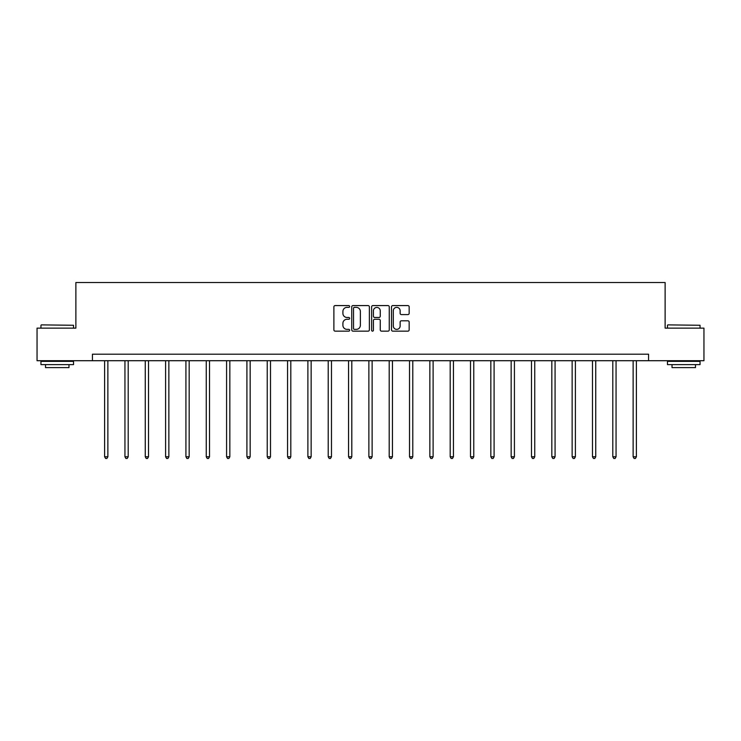 <?xml version="1.0" encoding="UTF-8"?>
<svg xmlns="http://www.w3.org/2000/svg" width="741" height="741" viewBox="0 0 741 741"><rect width="100%" height="100%" fill="white"/><g stroke="black" fill="none" stroke-linecap="round" stroke-linejoin="round"><path stroke-width="1.11" d="M349.65 306.468A0.898 0.898 0 0 0 348.761 305.579L335.164 305.579A1.278 1.278 0 0 0 333.885 306.857L333.885 329.875A1.278 1.278 0 0 0 335.164 331.153L348.761 331.153A0.898 0.898 0 0 0 349.65 330.264A0.898 0.898 0 0 0 348.761 329.365L347.001 329.365A4.094 4.094 0 0 1 342.907 325.271L342.907 323.354A4.094 4.094 0 0 1 347.001 319.26L348.761 319.26A0.898 0.898 0 0 0 349.65 318.361A0.898 0.898 0 0 0 348.761 317.472L347.001 317.472A4.094 4.094 0 0 1 342.907 313.378L342.907 311.461A4.094 4.094 0 0 1 347.001 307.367L348.761 307.367A0.898 0.898 0 0 0 349.65 306.468M407.883 314.592A1.278 1.278 0 0 0 409.162 313.313L409.162 306.857A1.278 1.278 0 0 0 407.883 305.579L392.786 305.579A1.278 1.278 0 0 0 391.507 306.857L391.507 329.875A1.278 1.278 0 0 0 392.786 331.153L407.883 331.153A1.278 1.278 0 0 0 409.162 329.875L409.162 322.076A1.278 1.278 0 0 0 407.883 320.797L401.418 320.797A1.278 1.278 0 0 0 400.14 322.076L400.14 325.947A3.418 3.418 0 0 1 396.722 329.365A3.418 3.418 0 0 1 393.295 325.947L393.295 310.785A3.418 3.418 0 0 1 396.722 307.367A3.418 3.418 0 0 1 400.14 310.785L400.14 313.313A1.278 1.278 0 0 0 401.418 314.592L407.883 314.592M92.43 360.71L37.05 360.71L37.05 328.133L75.878 328.133L75.878 282.534L665.122 282.534L665.122 328.133L703.95 328.133L703.95 360.71L648.57 360.71L648.57 354.198L92.43 354.198L92.43 360.71L648.57 360.71M369.379 306.857A1.278 1.278 0 0 0 368.101 305.579L353.012 305.579A1.278 1.278 0 0 0 351.734 306.857L351.734 329.875A1.278 1.278 0 0 0 353.012 331.153L368.101 331.153A1.278 1.278 0 0 0 369.379 329.875L369.379 306.857M372.899 305.579L387.988 305.579A1.278 1.278 0 0 1 389.266 306.857L389.266 329.875A1.278 1.278 0 0 1 387.988 331.153L381.532 331.153A1.278 1.278 0 0 1 380.253 329.875L380.253 320.538A1.278 1.278 0 0 0 378.975 319.26L374.687 319.26A1.278 1.278 0 0 0 373.408 320.538L373.408 330.264A0.898 0.898 0 0 1 372.51 331.153A0.898 0.898 0 0 1 371.621 330.264L371.621 306.857A1.278 1.278 0 0 1 372.899 305.579M354.42 307.367A0.898 0.898 0 0 0 353.522 308.265L353.522 328.467A0.898 0.898 0 0 0 354.42 329.365L356.273 329.365A4.094 4.094 0 0 0 360.367 325.271L360.367 311.461A4.094 4.094 0 0 0 356.273 307.367L354.42 307.367M380.253 310.85A3.418 3.418 0 0 0 376.836 307.432A3.418 3.418 0 0 0 373.408 310.85L373.408 316.194A1.278 1.278 0 0 0 374.687 317.472L378.975 317.472A1.278 1.278 0 0 0 380.253 316.194L380.253 310.85M104.611 360.71L104.611 456.771L107.871 456.771L107.871 360.71M107.871 456.771L106.889 458.466L105.593 458.466L104.611 456.771M41.348 324.882L73.535 325.271L41.348 324.882M57.252 364.628L40.959 364.628L40.959 361.367L73.535 361.367L73.535 364.628L57.252 364.628M68.978 364.628L68.978 367.619L45.516 367.619L45.516 364.628M667.854 324.882L700.041 325.271L667.854 324.882M683.748 364.628L667.465 364.628L667.465 361.367L700.041 361.367L700.041 364.628L683.748 364.628M695.484 364.628L695.484 367.619L672.022 367.619L672.022 364.628M124.942 360.71L124.942 456.771L128.202 456.771L128.202 360.71M128.202 456.771L127.22 458.466L125.914 458.466L124.942 456.771M145.264 360.71L145.264 456.771L148.524 456.771L148.524 360.71M148.524 456.771L147.552 458.466L146.246 458.466L145.264 456.771M165.595 360.71L165.595 456.771L168.855 456.771L168.855 360.71M168.855 456.771L167.874 458.466L166.577 458.466L165.595 456.771M185.926 360.71L185.926 456.771L189.177 456.771L189.177 360.71M189.177 456.771L188.205 458.466L186.899 458.466L185.926 456.771M206.248 360.71L206.248 456.771L209.508 456.771L209.508 360.71M209.508 456.771L208.527 458.466L207.23 458.466L206.248 456.771M226.579 360.71L226.579 456.771L229.84 456.771L229.84 360.71M229.84 456.771L228.858 458.466L227.552 458.466L226.579 456.771M246.91 360.71L246.91 456.771L250.162 456.771L250.162 360.71M250.162 456.771L249.189 458.466L247.883 458.466L246.91 456.771M267.232 360.71L267.232 456.771L270.493 456.771L270.493 360.71M270.493 456.771L269.511 458.466L268.214 458.466L267.232 456.771M287.564 360.71L287.564 456.771L290.815 456.771L290.815 360.71M290.815 456.771L289.842 458.466L288.536 458.466L287.564 456.771M307.885 360.71L307.885 456.771L311.146 456.771L311.146 360.71M311.146 456.771L310.173 458.466L308.867 458.466L307.885 456.771M328.217 360.71L328.217 456.771L331.477 456.771L331.477 360.71M331.477 456.771L330.495 458.466L329.189 458.466L328.217 456.771M348.548 360.71L348.548 456.771L351.799 456.771L351.799 360.71M351.799 456.771L350.826 458.466L349.52 458.466L348.548 456.771M368.87 360.71L368.87 456.771L372.13 456.771L372.13 360.71M372.13 456.771L371.148 458.466L369.852 458.466L368.87 456.771M389.201 360.71L389.201 456.771L392.452 456.771L392.452 360.71M392.452 456.771L391.48 458.466L390.174 458.466L389.201 456.771M409.523 360.71L409.523 456.771L412.783 456.771L412.783 360.71M412.783 456.771L411.811 458.466L410.505 458.466L409.523 456.771M429.854 360.71L429.854 456.771L433.115 456.771L433.115 360.71M433.115 456.771L432.133 458.466L430.827 458.466L429.854 456.771M450.185 360.71L450.185 456.771L453.436 456.771L453.436 360.71M453.436 456.771L452.464 458.466L451.158 458.466L450.185 456.771M470.507 360.71L470.507 456.771L473.768 456.771L473.768 360.71M473.768 456.771L472.786 458.466L471.489 458.466L470.507 456.771M490.838 360.71L490.838 456.771L494.09 456.771L494.09 360.71M494.09 456.771L493.117 458.466L491.811 458.466L490.838 456.771M511.16 360.71L511.16 456.771L514.421 456.771L514.421 360.71M514.421 456.771L513.448 458.466L512.142 458.466L511.16 456.771M531.492 360.71L531.492 456.771L534.752 456.771L534.752 360.71M534.752 456.771L533.77 458.466L532.473 458.466L531.492 456.771M551.823 360.71L551.823 456.771L555.074 456.771L555.074 360.71M555.074 456.771L554.101 458.466L552.795 458.466L551.823 456.771M572.145 360.71L572.145 456.771L575.405 456.771L575.405 360.71M575.405 456.771L574.423 458.466L573.126 458.466L572.145 456.771M592.476 360.71L592.476 456.771L595.736 456.771L595.736 360.71M595.736 456.771L594.754 458.466L593.448 458.466L592.476 456.771M612.798 360.71L612.798 456.771L616.058 456.771L616.058 360.71M616.058 456.771L615.086 458.466L613.78 458.466L612.798 456.771M633.129 360.71L633.129 456.771L636.389 456.771L636.389 360.71M636.389 456.771L635.408 458.466L634.111 458.466L633.129 456.771M40.959 328.133L40.959 325.271M48.387 361.367L48.387 360.71M66.106 361.367L66.106 360.71M73.535 328.133L73.535 325.271M667.465 328.133L667.465 325.271M674.894 361.367L674.894 360.71M692.613 361.367L692.613 360.71M700.041 328.133L700.041 325.271"/></g></svg>
